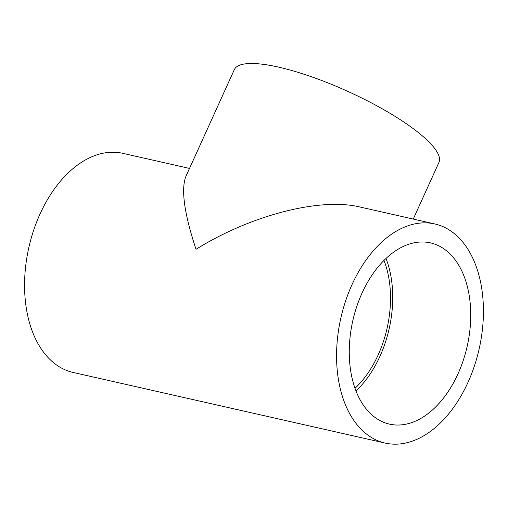 <?xml version="1.0" encoding="UTF-8"?>
<svg xmlns="http://www.w3.org/2000/svg" width="508" height="508" viewBox="0 0 508 508"><rect width="100%" height="100%" fill="white"/><g stroke="black" fill="none" stroke-linecap="round" stroke-linejoin="round"><path stroke-width="0.76" d="M447.25 251.397A92.913 58.598 102.8 0 0 430.511 242.888A92.913 58.598 102.8 0 0 356.781 306.483A92.913 58.598 102.8 0 0 372.745 415.633A92.913 58.598 102.8 0 0 389.49 424.136A92.913 58.598 102.8 0 0 463.213 360.54A92.913 58.598 102.8 0 0 447.25 251.397M413.258 219.069L438.937 162.458A112.344 27.083 24.4 0 0 421.659 135.293A112.344 27.083 24.4 0 0 311.69 76.835A112.344 27.083 24.4 0 0 234.321 69.64L185.928 176.333C180.861 189.23 184.22 213.55 196.018 249.301C250.647 215.284 319.805 197.371 359.62 206.927L434.797 223.945A112.344 70.853 102.8 0 0 345.656 300.831A112.344 70.853 102.8 0 0 364.96 432.803A112.344 70.853 102.8 0 0 385.197 443.084A112.344 70.853 102.8 0 0 474.339 366.192A112.344 70.853 102.8 0 0 455.041 234.226A112.344 70.853 102.8 0 0 434.797 223.945M189.509 168.427L122.803 153.333A112.344 70.853 102.8 0 0 33.661 230.219A112.344 70.853 102.8 0 0 52.959 362.191A112.344 70.853 102.8 0 0 73.203 372.472L385.197 443.084M383.978 260.394A89.535 56.471 -77.2 0 1 355.029 388.296M356.006 390.931A92.913 58.598 102.8 0 0 385.991 258.439"/></g></svg>
